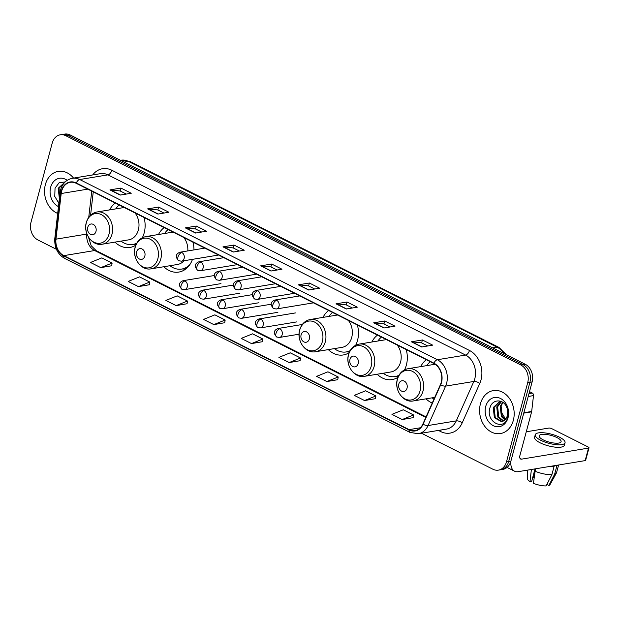 <?xml version="1.0" encoding="UTF-8"?>
<svg xmlns="http://www.w3.org/2000/svg" width="620" height="620" viewBox="0 0 620 620"><rect width="100%" height="100%" fill="white"/><g stroke="black" fill="none" stroke-linecap="round" stroke-linejoin="round"><path stroke-width="0.93" d="M426.025 398.846A24.041 18.941 -99.4 0 0 432.218 403.062M377.177 374.232A24.041 18.941 -99.4 0 0 392.15 379.572A24.041 18.941 -99.4 0 0 398.009 377.286M404.527 369.861A24.041 18.941 -99.4 0 0 406.387 365.002A24.041 18.941 -99.4 0 0 406.224 349.603M328.329 349.618A24.041 18.941 -99.4 0 0 343.302 354.958A24.041 18.941 -99.4 0 0 349.153 352.672M355.678 345.247A24.041 18.941 -99.4 0 0 357.538 340.388A24.041 18.941 -99.4 0 0 357.376 324.988M163.827 266.732A24.041 18.941 -99.4 0 0 178.8 272.072A24.041 18.941 -99.4 0 0 192.471 259.346M114.979 242.118A24.041 18.941 -99.4 0 0 129.952 247.458A24.041 18.941 -99.4 0 0 135.803 245.171M142.329 237.747A24.041 18.941 -99.4 0 0 144.189 232.888A24.041 18.941 -99.4 0 0 144.026 217.481M193.983 249.899A24.041 18.941 -99.4 0 0 192.874 242.095M164.122 227.61A24.041 18.941 -99.4 0 0 158.503 234.507M328.623 310.496A24.041 18.941 -99.4 0 0 323.005 317.394M377.471 335.11A24.041 18.941 -99.4 0 0 371.853 342.007M426.328 359.724A24.041 18.941 -99.4 0 0 420.709 366.622M115.274 202.996A24.041 18.941 -99.4 0 0 109.655 209.893M421.453 433.225L492.854 469.208A13.609 10.726 -99.4 0 0 498.418 470.123L502.828 469.394A13.609 10.726 -99.4 0 0 510.888 461.148L532.115 381.912A13.609 10.726 -99.4 0 0 525.194 364.227L70.269 134.997A13.609 10.726 -99.4 0 0 64.697 134.083L62.496 134.447A13.609 10.726 -99.4 0 1 68.06 135.362A13.609 10.726 -99.4 0 0 62.496 134.447L60.287 134.811A13.609 10.726 -99.4 0 0 52.227 143.057L31 222.293A13.609 10.726 -99.4 0 0 37.928 239.979L56.42 249.294M498.418 470.123A13.609 10.726 -99.4 0 0 506.478 461.877L527.713 382.641A13.609 10.726 -99.4 0 0 520.784 364.955L522.986 364.591L68.06 135.362L522.986 364.591A13.609 10.726 -99.4 0 1 529.914 382.276A13.609 10.726 -99.4 0 0 522.986 364.591L525.194 364.227M506.478 461.877L508.687 461.512L529.914 382.276L508.687 461.512A13.609 10.726 -99.4 0 1 500.627 469.759A13.609 10.726 -99.4 0 0 508.687 461.512L510.888 461.148M45.384 184.574A21.77 17.159 -99.4 0 0 57.683 213.427A21.77 17.159 -99.4 0 1 45.384 184.574A21.77 17.159 -99.4 0 1 58.28 171.376A21.77 17.159 -99.4 0 0 45.384 184.574M480.438 403.791A21.77 17.159 -99.4 0 0 500.433 433.558A21.77 17.159 -99.4 0 0 513.329 420.36A21.77 17.159 -99.4 0 0 493.334 390.592A21.77 17.159 -99.4 0 0 480.438 403.791A21.77 17.159 -99.4 0 0 500.433 433.558A21.77 17.159 -99.4 0 0 513.329 420.36A21.77 17.159 -99.4 0 0 493.334 390.592A21.77 17.159 -99.4 0 0 480.438 403.791M61.659 191.123A14.516 11.439 80.6 0 1 70.254 182.327A14.516 11.439 80.6 0 1 76.198 183.303L433.829 363.506A14.516 11.439 80.6 0 1 440.433 384.609L422.871 424.041A14.516 11.439 80.6 0 1 415.067 430.606A14.516 11.439 80.6 0 1 409.123 429.629L63.806 255.634A14.516 11.439 80.6 0 1 55.971 239.165L61.202 193.525A14.516 11.439 80.6 0 1 61.659 191.123M61.38 190.983A14.88 11.726 -99.4 0 0 60.915 193.448L55.684 239.088A14.88 11.726 -99.4 0 0 63.721 255.967L409.037 429.962A14.88 11.726 -99.4 0 0 423.127 424.235L440.688 384.803A14.88 11.726 -99.4 0 0 433.923 363.173L76.283 182.97A14.88 11.726 -99.4 0 0 61.38 190.983M421.67 346.975L432.69 345.154L422.414 339.977L411.393 341.798L421.67 346.975M427.754 345.968L421.585 342.86L411.757 341.783A3.627 1.938 116.7 0 0 411.393 341.798M421.631 342.883L422.414 339.977M383.981 327.988L395.002 326.167L384.726 320.99L373.705 322.811L383.981 327.988M390.073 326.98L383.904 323.873L374.077 322.795A3.627 1.938 116.7 0 0 373.705 322.811M383.951 323.896L384.726 320.99M346.301 309L357.322 307.179L347.045 302.002L336.024 303.823L346.301 309M352.392 307.993L346.224 304.885L336.397 303.808A3.627 1.938 116.7 0 0 336.024 303.823M346.27 304.908L347.045 302.002M308.621 290.013L319.641 288.192L309.365 283.014L298.344 284.836L308.621 290.013M314.712 289.005L308.535 285.897L298.716 284.82A3.627 1.938 116.7 0 0 298.344 284.836M308.582 285.921L309.365 283.014M120.21 195.075L131.231 193.262L120.954 188.077L109.934 189.898L120.21 195.075M126.294 194.076L120.125 190.96L110.298 189.891A3.627 1.938 116.7 0 0 109.934 189.898M120.172 190.991L120.954 188.077M157.891 214.063L168.911 212.242L158.635 207.065L147.614 208.886L157.891 214.063M163.982 213.063L157.813 209.947L147.986 208.878A3.627 1.938 116.7 0 0 147.614 208.886M157.86 209.971L158.635 207.065M195.571 233.05L206.592 231.229L196.315 226.052L185.295 227.873L195.571 233.05M201.663 232.051L195.494 228.935L185.667 227.858A3.627 1.938 116.7 0 0 185.295 227.873M195.54 228.958L196.315 226.052M233.26 252.038L244.28 250.217L234.004 245.04L222.975 246.861L233.26 252.038M239.343 251.03L233.174 247.922L223.347 246.845A3.627 1.938 116.7 0 0 222.975 246.861M233.221 247.946L234.004 245.04M270.94 271.025L281.961 269.204L271.684 264.027L260.663 265.848L270.94 271.025M277.024 270.018L270.855 266.91L261.028 265.833A3.627 1.938 116.7 0 0 260.663 265.848M270.901 266.933L271.684 264.027M73.547 178.103A21.77 17.159 -99.4 0 0 58.28 171.376A21.77 17.159 -99.4 0 1 73.547 178.103M520.784 364.955L65.86 135.726A13.609 10.726 -99.4 0 0 60.287 134.811M326.864 381.556L338.202 376.983L327.926 371.806L316.58 376.379L326.864 381.556L337.784 379.688M364.545 400.543L375.883 395.971L365.606 390.794L354.268 395.366L364.545 400.543L375.464 398.675M402.225 419.531L413.563 414.958L403.287 409.781L391.949 414.354L402.225 419.531L413.145 417.663M213.815 324.601L225.153 320.029L214.876 314.844L203.538 319.416L213.815 324.601L224.735 322.726M176.134 305.613L187.472 301.041L177.196 295.864L165.858 300.429L176.134 305.613L187.054 303.738M138.446 286.626L149.792 282.053L139.516 276.877L128.169 281.441L138.446 286.626L149.374 284.751M100.766 267.638L112.104 263.066L101.827 257.889L90.489 262.462L100.766 267.638L111.693 265.763M289.176 362.568L300.514 358.004L290.238 352.819L278.899 357.391L289.176 362.568L300.103 360.701M251.495 343.581L262.834 339.016L252.557 333.831L241.219 338.404L251.495 343.581L262.415 341.713M262.834 339.016L262.407 341.783M225.153 320.029L224.727 322.795M187.472 301.041L187.046 303.808M149.792 282.053L149.358 284.82M112.104 263.066L111.677 265.833M300.514 358.004L300.088 360.77M338.202 376.983L337.768 379.758M375.883 395.971L375.457 398.745M413.563 414.958L413.137 417.733M59.381 198.625L58.195 188.279L65.177 181.924L59.102 182.784L55.041 188.131L54.769 196.455L58.861 203.182M59.551 197.152L59.071 188.131L65.162 181.939M67.185 180.327A14.787 11.656 -99.4 0 0 50.662 187.232A14.787 11.656 -99.4 0 0 58.466 206.592M95.976 231.454A5.441 4.286 -99.4 0 0 93.209 224.378A5.441 4.286 -99.4 0 0 87.761 227.308A5.441 4.286 -99.4 0 0 90.528 234.383A5.441 4.286 -99.4 0 0 95.976 231.454M102.284 244.21A16.329 12.865 -99.4 0 0 111.957 234.313A16.329 12.865 -99.4 0 0 96.96 211.986C91.628 213.117 88.087 216.597 86.335 222.44C82.972 233.275 92.264 246.365 102.284 244.21L128.697 239.847A16.329 12.865 -99.4 0 0 138.369 229.95A16.329 12.865 -99.4 0 0 135.052 212.962M124.256 207.522A16.329 12.865 -99.4 0 0 123.372 207.63L96.96 211.986M119.218 204.98A21.545 16.98 -99.4 0 0 115.754 208.886M121.07 241.11A21.545 16.98 -99.4 0 0 132.85 244.451L133.951 244.264A21.545 16.98 -99.4 0 0 136.547 243.567M132.85 244.451A21.545 16.98 -99.4 0 0 136.772 243.164M144.832 256.068A5.441 4.286 -99.4 0 0 142.058 248.992A5.441 4.286 -99.4 0 0 136.609 251.922A5.441 4.286 -99.4 0 0 139.376 258.997A5.441 4.286 -99.4 0 0 144.832 256.068M187.814 250.922A16.329 12.865 -99.4 0 0 183.9 237.576M173.104 232.136A16.329 12.865 -99.4 0 0 172.221 232.244L145.808 236.6C140.476 237.731 136.935 241.211 135.183 247.054C131.82 257.889 141.112 270.979 151.133 268.824A16.329 12.865 -99.4 0 0 160.805 258.928A16.329 12.865 -99.4 0 0 145.808 236.6M168.067 229.594A21.545 16.98 -99.4 0 0 164.602 233.5M169.927 265.724A21.545 16.98 -99.4 0 0 181.699 269.065L182.807 268.879A21.545 16.98 -99.4 0 0 188.193 266.74M181.699 269.065A21.545 16.98 -99.4 0 0 189.929 264.492M151.133 268.824L177.545 264.461A16.329 12.865 -99.4 0 0 184.016 260.741M309.326 338.954A5.441 4.286 -99.4 0 0 306.559 331.878A5.441 4.286 -99.4 0 0 301.111 334.808A5.441 4.286 -99.4 0 0 303.878 341.884A5.441 4.286 -99.4 0 0 309.326 338.954M315.634 351.711A16.329 12.865 -99.4 0 0 325.306 341.814A16.329 12.865 -99.4 0 0 310.31 319.486C304.978 320.618 301.436 324.097 299.685 329.941C296.321 340.775 305.613 353.865 315.634 351.711L342.046 347.347A16.329 12.865 -99.4 0 0 351.718 337.451A16.329 12.865 -99.4 0 0 348.401 320.463M337.606 315.022A16.329 12.865 -99.4 0 0 336.722 315.131L310.31 319.486M332.568 312.48A21.545 16.98 -99.4 0 0 329.104 316.386M334.42 348.611A21.545 16.98 -99.4 0 0 346.2 351.951L347.301 351.772A21.545 16.98 -99.4 0 0 349.897 351.067M346.2 351.951A21.545 16.98 -99.4 0 0 350.122 350.664M358.182 363.568A5.441 4.286 -99.4 0 0 355.407 356.492A5.441 4.286 -99.4 0 0 349.959 359.422A5.441 4.286 -99.4 0 0 352.726 366.498A5.441 4.286 -99.4 0 0 358.182 363.568M364.483 376.325A16.329 12.865 -99.4 0 0 374.154 366.428A16.329 12.865 -99.4 0 0 359.158 344.1C353.826 345.231 350.285 348.711 348.533 354.555C345.17 365.389 354.462 378.479 364.483 376.325L390.894 371.961A16.329 12.865 -99.4 0 0 400.567 362.065A16.329 12.865 -99.4 0 0 397.25 345.077M386.454 339.636A16.329 12.865 -99.4 0 0 385.57 339.745L359.158 344.1M381.416 337.094A21.545 16.98 -99.4 0 0 377.952 341M383.269 373.224A21.545 16.98 -99.4 0 0 395.048 376.565L396.149 376.387A21.545 16.98 -99.4 0 0 398.745 375.681M395.048 376.565A21.545 16.98 -99.4 0 0 398.97 375.278M407.03 388.182A5.441 4.286 -99.4 0 0 404.256 381.106A5.441 4.286 -99.4 0 0 398.807 384.036A5.441 4.286 -99.4 0 0 401.574 391.112A5.441 4.286 -99.4 0 0 407.03 388.182M435.116 364.265A16.329 12.865 -99.4 0 0 434.426 364.358L408.014 368.714C402.675 369.846 399.133 373.325 397.381 379.169C394.018 390.003 403.31 403.093 413.331 400.939A16.329 12.865 -99.4 0 0 423.003 391.042A16.329 12.865 -99.4 0 0 408.014 368.714M430.264 361.708A21.545 16.98 -99.4 0 0 426.8 365.614M432.125 397.839A21.545 16.98 -99.4 0 0 433.969 399.117M528.992 393.576L532.278 393.034L529.511 391.638M510.864 461.226A18.143 9.688 116.7 0 0 514.523 471.185A18.143 9.688 116.7 0 0 518.212 471.665L585.171 460.606L588.519 448.097L521.567 459.149A4.534 2.418 -63.3 0 1 520.645 459.032A4.534 2.418 -63.3 0 1 519.932 455.436L531.611 411.835L523.753 413.129M588.519 448.097A2.271 0.698 15 0 0 589 447.818L585.644 460.327A2.271 0.698 -165 0 1 585.171 460.606M589 447.818A2.271 0.698 15 0 0 588.186 447.005L551.878 428.707A2.271 0.698 15 0 0 548.785 428.071L526.264 431.791M532.278 393.034A2.271 1.79 80.6 0 1 533.502 395.606L531.681 411.463A2.271 1.79 80.6 0 1 531.611 411.835M557.031 437.611A11.338 3.48 15 0 0 545.809 434.403A11.338 3.48 15 0 0 539.191 435.814A11.338 3.48 15 0 0 543.26 439.89A11.338 3.48 15 0 0 554.482 443.099A11.338 3.48 15 0 0 561.1 441.688A11.338 3.48 15 0 0 557.031 437.611M534.068 477.725A9.075 2.782 15 0 0 533.495 477.71L534.502 473.951M531.402 469.394L530.007 481.585L531.704 481.298L535.029 468.883M535.246 434.76L534.579 437.263A15.422 4.735 15 0 0 540.105 442.796A15.422 4.735 15 0 0 555.373 447.16A15.422 4.735 15 0 0 564.37 445.245L565.045 442.742A15.422 4.735 15 0 0 559.511 437.201A15.422 4.735 15 0 0 544.251 432.838A15.422 4.735 15 0 0 535.246 434.76A15.422 4.735 15 0 0 540.779 440.293A15.422 4.735 15 0 0 556.047 444.656A15.422 4.735 15 0 0 565.045 442.742M550.994 466.248A14.965 4.596 15 0 0 554.133 466.294L551.901 474.633L546.111 485.917A11.796 3.619 15 0 1 533.433 483.305L535.447 468.821M553.296 465.868L554.133 466.294M546.863 484.453L548.87 485.46L554.652 474.176L556.892 465.837L556.055 465.418M556.892 465.837A14.965 4.596 15 0 0 558.357 465.031M534.827 471.123A14.965 4.596 15 0 0 551.901 474.633M554.652 474.176A14.965 4.596 15 0 0 556.427 472.975A14.965 4.596 15 0 0 556.558 472.649L558.612 464.992M527.496 470.131L527.318 478.5A11.796 3.619 15 0 0 530.007 481.585M548.87 485.46A11.796 3.619 15 0 0 550.041 484.592L556.427 472.975M532.758 477.346L533.495 477.71M506.463 420.554L500.557 410.889M504.843 419.942L501.355 416.547L500.255 406.34L502.68 402.264M505.246 419.531L502.231 416.4L501.131 406.193L502.161 403.907A10.253 8.075 -99.4 0 1 503.068 402.535M503.2 421.127L497.852 417.128L496.752 406.914L501.076 401.411M503.611 420.895L498.728 416.981L497.628 406.774L501.44 401.574M503.952 420.662A10.253 8.075 -99.4 0 0 507.385 415.516A10.253 8.075 -99.4 0 0 506.618 407.053C503.215 398.644 492.45 399.071 490.094 407.348C484.933 421.522 503.851 431.729 507.633 417.717L507.486 407.596L507.61 416.253L503.952 420.662L501.503 421.701L494.357 417.702L493.257 407.495L500.262 401.132M501.936 421.615L495.233 417.555L494.132 407.348L500.286 401.14M485.716 406.449A14.787 11.656 -99.4 0 0 493.241 425.669A14.787 11.656 -99.4 0 0 508.051 417.702A14.787 11.656 -99.4 0 0 500.526 398.482A14.787 11.656 -99.4 0 0 485.716 406.449M503.711 353.4A18.143 14.299 -99.4 0 0 497.101 347.161L128.503 161.433A18.143 14.299 -99.4 0 0 121.078 160.216L130.347 161.673L498.953 347.401A9.075 4.844 -63.3 0 0 497.101 347.161L492.753 347.882M124.155 162.153L128.503 161.433A9.075 4.844 -63.3 0 1 130.347 161.673M70.269 134.997L65.86 135.726M532.115 381.912L527.713 382.641M92.698 174.941A22.677 17.872 80.6 0 1 111.825 170.244L469.456 350.455A4.534 2.418 -63.3 0 1 465.589 355.074L107.95 174.871A18.143 14.299 -99.4 0 0 100.525 173.654L72.308 178.312A18.143 14.299 80.6 0 1 79.732 179.529A4.534 2.418 116.7 0 0 76.283 182.97M469.456 350.455A22.677 17.872 80.6 0 1 481.004 379.936A22.677 17.872 80.6 0 1 479.771 383.423L462.21 422.848A22.677 17.872 80.6 0 1 440.727 431.582L438.425 430.427M474.819 378.665A18.143 14.299 -99.4 0 0 465.589 355.074L437.371 359.74A18.143 14.299 80.6 0 1 445.617 386.113L428.064 425.545A18.143 14.299 80.6 0 1 418.299 433.744L446.516 429.087A18.143 14.299 -99.4 0 0 456.274 420.879L473.835 381.455A18.143 14.299 -99.4 0 0 474.819 378.665M72.308 178.312C66.441 179.552 62.543 183.404 60.605 189.859L60.055 192.766A4.534 0.953 6.5 0 0 60.915 193.448M60.055 192.766L54.816 238.406C54.265 247.488 57.536 254.161 64.635 258.408A4.534 2.418 -63.3 0 1 63.721 255.967M409.037 429.962A4.534 2.418 116.7 0 0 409.952 432.404L418.299 433.744M423.127 424.235A4.534 1.79 24 0 0 428.064 425.545L456.274 420.879A4.534 1.79 -156 0 1 462.21 422.848M54.816 238.406A4.534 0.953 6.5 0 0 55.684 239.088M440.688 384.803A4.534 1.79 24 0 0 445.617 386.113L473.835 381.455A4.534 1.79 -156 0 1 479.771 383.423M433.923 363.173A4.534 2.418 -63.3 0 1 437.371 359.74L79.732 179.529L107.95 174.871A4.534 2.418 -63.3 0 0 111.825 170.244M440.944 430.009A4.534 2.418 -63.3 0 1 440.727 431.582M409.123 429.629L420.375 427.769M61.202 193.525L87.777 189.139M55.971 239.165L86.823 234.065A14.516 11.439 -99.4 0 0 94.666 250.534L425.832 417.4M91.752 191.146L88.753 217.248M63.806 255.634L94.666 250.534A8.168 4.356 -63.3 0 1 96.332 250.751L426.056 416.888M271.235 270.979L261.028 265.833M233.554 251.991L223.347 246.845M195.874 233.004L185.667 227.858M158.185 214.016L147.986 208.878M120.505 195.029L110.298 189.891M308.915 289.966L298.716 284.82M346.596 308.954L336.397 303.808M384.284 327.941L374.077 322.795M421.964 346.929L411.757 341.783M109.004 234.128A15.004 11.819 -99.4 0 0 101.37 214.629A15.004 11.819 -99.4 0 0 86.343 222.712A15.004 11.819 -99.4 0 0 93.977 242.211A15.004 11.819 -99.4 0 0 109.004 234.128M133.618 244.327A21.747 17.135 -99.4 0 0 136.284 244.086M157.852 258.742A15.004 11.819 -99.4 0 0 150.218 239.243A15.004 11.819 -99.4 0 0 135.199 247.326A15.004 11.819 -99.4 0 0 142.833 266.825A15.004 11.819 -99.4 0 0 157.852 258.742M182.466 268.94A21.747 17.135 -99.4 0 0 186.574 268.344M322.353 341.628A15.004 11.819 -99.4 0 0 314.72 322.129A15.004 11.819 -99.4 0 0 299.692 330.212A15.004 11.819 -99.4 0 0 307.326 349.711A15.004 11.819 -99.4 0 0 322.353 341.628M346.967 351.827A21.747 17.135 -99.4 0 0 349.634 351.587M371.202 366.242A15.004 11.819 -99.4 0 0 363.568 346.743A15.004 11.819 -99.4 0 0 348.541 354.826A15.004 11.819 -99.4 0 0 356.175 374.325A15.004 11.819 -99.4 0 0 371.202 366.242M395.816 376.441A21.747 17.135 -99.4 0 0 398.482 376.201M420.05 390.856A15.004 11.819 -99.4 0 0 412.416 371.357A15.004 11.819 -99.4 0 0 397.397 379.44A15.004 11.819 -99.4 0 0 405.031 398.939A15.004 11.819 -99.4 0 0 420.05 390.856M181.823 252.526A4.534 3.573 -99.4 0 0 179.963 252.216C175.584 254.037 175.15 256.882 178.661 260.741A4.534 2.418 -63.3 0 1 177.948 257.145A4.534 2.418 116.7 0 1 181.823 252.526A4.534 3.573 -99.4 0 1 184.132 258.416A4.534 3.573 -99.4 0 1 181.443 261.167L178.661 260.741M200.803 262.082A4.534 3.573 -99.4 0 0 198.942 261.779C194.564 263.601 194.13 266.445 197.641 270.304A4.534 2.418 -63.3 0 1 196.928 266.709A4.534 2.418 116.7 0 1 200.803 262.082A4.534 3.573 -99.4 0 1 203.112 267.979A4.534 3.573 -99.4 0 1 200.423 270.731L197.641 270.304M219.774 271.645A4.534 3.573 -99.4 0 0 217.922 271.343C213.536 273.164 213.102 276.008 216.62 279.868A4.534 2.418 -63.3 0 1 215.907 276.272A4.534 2.418 116.7 0 1 219.774 271.645A4.534 3.573 -99.4 0 1 222.084 277.543A4.534 3.573 -99.4 0 1 219.403 280.294L216.62 279.868M238.754 281.209A4.534 3.573 -99.4 0 0 236.902 280.906C232.516 282.728 232.081 285.564 235.6 289.431A4.534 2.418 -63.3 0 1 234.887 285.836A4.534 2.418 116.7 0 1 238.754 281.209A4.534 3.573 -99.4 0 1 241.064 287.106A4.534 3.573 -99.4 0 1 238.374 289.858L235.6 289.431M257.734 290.772A4.534 3.573 -99.4 0 0 255.874 290.47C251.495 292.291 251.061 295.128 254.572 298.995A4.534 2.418 -63.3 0 1 253.859 295.399A4.534 2.418 116.7 0 1 257.734 290.772A4.534 3.573 -99.4 0 1 260.044 296.67A4.534 3.573 -99.4 0 1 257.354 299.421L254.572 298.995M276.714 300.336A4.534 3.573 -99.4 0 0 274.854 300.034C270.475 301.855 270.041 304.691 273.552 308.558A4.534 2.418 -63.3 0 1 272.839 304.963A4.534 2.418 116.7 0 1 276.714 300.336A4.534 3.573 -99.4 0 1 279.023 306.233A4.534 3.573 -99.4 0 1 276.334 308.977L273.552 308.558M184.962 280.992A4.534 3.573 -99.4 0 0 183.109 280.682C178.723 282.503 178.289 285.347 181.807 289.207A4.534 2.418 -63.3 0 1 181.094 285.611A4.534 2.418 116.7 0 1 184.962 280.992A4.534 3.573 -99.4 0 1 187.271 286.882A4.534 3.573 -99.4 0 1 184.59 289.633L181.807 289.207M203.941 290.555A4.534 3.573 -99.4 0 0 202.089 290.245C197.703 292.067 197.268 294.911 200.787 298.77A4.534 2.418 -63.3 0 1 200.066 295.174A4.534 2.418 116.7 0 1 203.941 290.555A4.534 3.573 -99.4 0 1 206.251 296.445A4.534 3.573 -99.4 0 1 203.562 299.197L200.787 298.77M222.921 300.111A4.534 3.573 -99.4 0 0 221.061 299.809C216.682 301.63 216.248 304.474 219.759 308.334A4.534 2.418 -63.3 0 1 219.046 304.738A4.534 2.418 116.7 0 1 222.921 300.111A4.534 3.573 -99.4 0 1 225.231 306.009A4.534 3.573 -99.4 0 1 222.541 308.76L219.759 308.334M241.901 309.675A4.534 3.573 -99.4 0 0 240.041 309.372C235.662 311.194 235.228 314.038 238.739 317.897A4.534 2.418 -63.3 0 1 238.026 314.301A4.534 2.418 116.7 0 1 241.901 309.675A4.534 3.573 -99.4 0 1 244.21 315.572A4.534 3.573 -99.4 0 1 241.521 318.324L238.739 317.897M260.88 319.238A4.534 3.573 -99.4 0 0 259.021 318.936C254.634 320.757 254.2 323.601 257.719 327.461A4.534 2.418 -63.3 0 1 257.005 323.865A4.534 2.418 116.7 0 1 260.88 319.238A4.534 3.573 -99.4 0 1 263.182 325.136A4.534 3.573 -99.4 0 1 260.501 327.887L257.719 327.461M279.853 328.801A4.534 3.573 -99.4 0 0 278 328.499C273.614 330.321 273.18 333.157 276.698 337.024A4.534 2.418 -63.3 0 1 275.985 333.428A4.534 2.418 116.7 0 1 279.853 328.801A4.534 3.573 -99.4 0 1 282.162 334.699A4.534 3.573 -99.4 0 1 279.473 337.451L276.698 337.024M521.567 459.149L520.002 458.358M523.854 412.75L531.681 411.463M533.502 395.606L528.217 396.474M121.078 160.216L120.497 160.309M506.424 354.772L498.953 347.401M64.635 258.408L409.952 432.404M88.459 237.103L91.218 245.753L96.332 250.751M93.256 191.906L90.59 215.156M133.501 244.342L136.075 244.528M182.35 268.956L185.519 269.188M346.851 351.842L349.424 352.028M395.7 376.456L398.28 376.642M507.648 414.238L506.982 416.733M434.736 397.404L413.331 400.939M204.817 248.116L179.963 252.216M217.814 255.161L181.443 261.167M223.797 257.672L198.942 261.779M236.794 264.724L200.423 270.731M242.769 267.236L217.922 271.343M255.773 274.288L219.403 280.294M261.749 276.799L236.902 280.906M274.745 283.851L238.374 289.858M280.728 286.363L255.874 290.47M293.725 293.415L257.354 299.421M299.708 295.926L274.854 300.034M312.705 302.978L276.334 308.977M214.133 275.559L183.109 280.682M220.96 283.627L184.59 289.633M233.112 285.123L202.089 290.245M239.932 293.19L203.562 299.197M252.084 294.686L221.061 299.809M258.912 302.754L222.541 308.76M271.064 304.25L240.041 309.372M277.892 312.317L241.521 318.324M295.391 312.929L259.021 318.936M296.872 321.881L260.501 327.887M302.304 324.485L278 328.499M299.072 334.211L279.473 337.451M514.523 471.185L507.059 467.426"/></g></svg>
